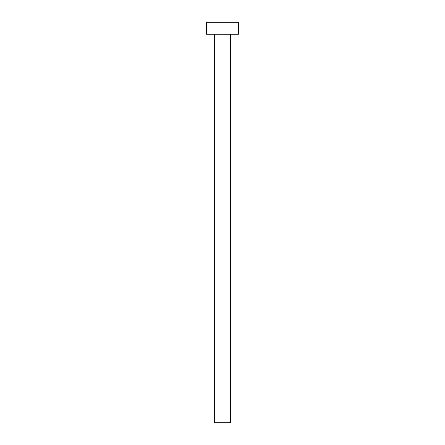 <?xml version="1.0" encoding="UTF-8"?>
<svg xmlns="http://www.w3.org/2000/svg" width="445" height="445" viewBox="0 0 445 445"><rect width="100%" height="100%" fill="white"/><g stroke="black" fill="none" stroke-linecap="round" stroke-linejoin="round"><path stroke-width="0.67" d="M230.51 34.265L230.51 422.75L214.49 422.75L214.49 34.265M238.52 34.265L206.48 34.265L206.48 22.25L238.52 22.25L238.52 34.265"/></g></svg>
